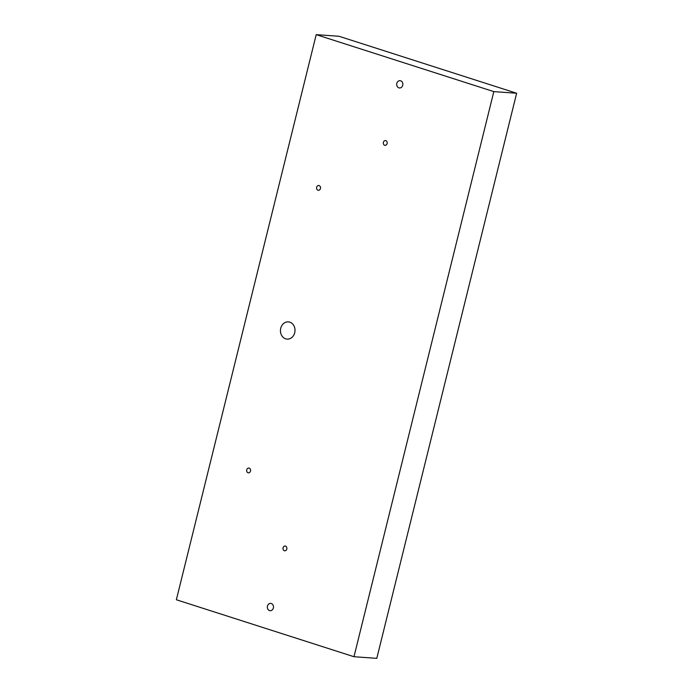 <?xml version="1.0" encoding="UTF-8"?>
<svg xmlns="http://www.w3.org/2000/svg" width="693" height="693" viewBox="0 0 693 693"><rect width="100%" height="100%" fill="white"/><g stroke="black" fill="none" stroke-linecap="round" stroke-linejoin="round"><path stroke-width="1.04" d="M384.684 145.287A2.417 2.036 94.1 0 1 385.836 140.627A2.417 2.036 94.1 0 1 384.684 145.287M317.966 190.22A2.417 2.036 94.1 0 1 319.126 185.559A2.417 2.036 94.1 0 1 317.966 190.22M248.042 472.773A2.417 2.036 94.1 0 1 249.203 468.113A2.417 2.036 94.1 0 1 248.042 472.773M284.347 550.744A2.417 2.036 94.1 0 1 285.499 546.084A2.417 2.036 94.1 0 1 284.347 550.744M271.284 603.516A3.664 3.084 -85.9 0 0 270.677 603.395A3.664 3.084 -85.9 0 0 267.377 606.453A3.664 3.084 -85.9 0 0 269.534 610.576A3.664 3.084 -85.9 0 0 270.149 610.698A3.664 3.084 -85.9 0 0 273.449 607.631A3.664 3.084 -85.9 0 0 271.284 603.516M400.649 80.795A3.664 3.084 -85.9 0 0 400.034 80.674A3.664 3.084 -85.9 0 0 396.743 83.74A3.664 3.084 -85.9 0 0 398.899 87.855A3.664 3.084 -85.9 0 0 399.514 87.976A3.664 3.084 -85.9 0 0 402.806 84.91A3.664 3.084 -85.9 0 0 400.649 80.795M285.663 338.825A8.637 7.277 94.1 0 1 280.57 329.106A8.637 7.277 94.1 0 1 288.349 321.881A8.637 7.277 94.1 0 1 289.795 322.158A8.637 7.277 94.1 0 1 294.889 331.878A8.637 7.277 94.1 0 1 287.11 339.111A8.637 7.277 94.1 0 1 285.663 338.825M353.976 656.721L493.823 91.615L316.207 34.65L176.36 599.757L353.976 656.721L376.793 658.35L516.64 93.243L339.024 36.279L316.207 34.65M516.64 93.243L493.823 91.615"/></g></svg>

